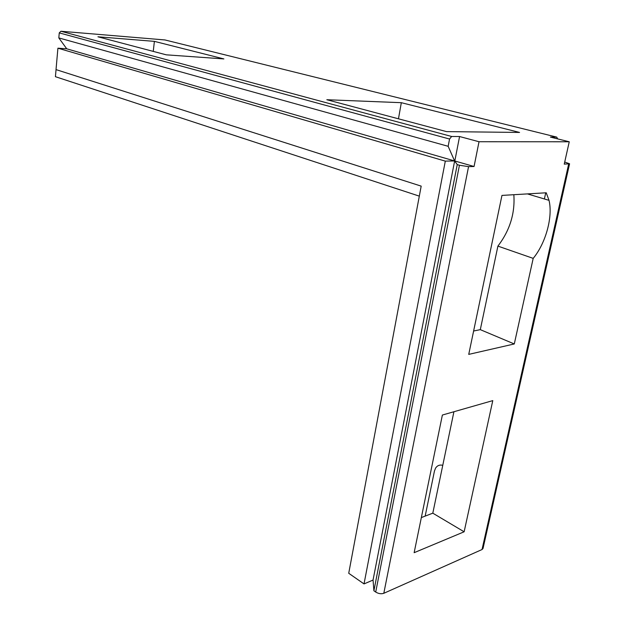 <?xml version="1.0" encoding="UTF-8"?>
<svg xmlns="http://www.w3.org/2000/svg" width="625" height="625" viewBox="0 0 625 625"><rect width="100%" height="100%" fill="white"/><g stroke="black" fill="none" stroke-linecap="round" stroke-linejoin="round"><path stroke-width="0.94" d="M57.914 48.188L66.734 48.805L58.82 37.922L448.156 146.297L454.586 160.938L445.312 161.125L57.914 48.188L56.023 69.609L421.188 186.125L348.727 573.281L364.023 583.922L373.047 580.055L373.898 590.781L375.711 592.047C378.523 593.734 381.227 594.148 383.812 593.297L482.031 549.531L483.031 548.477L569.578 163.781L564.25 164.125L569.25 141.781L479.016 141.734L474.062 166.5L468.562 166.641L459.438 165.242L457.234 164.602L454.648 160.938L474.062 166.5M564.719 162.039L569.578 163.781M546.234 192.781L549.023 200.352C553.031 216.93 545.758 243.187 533.195 258.375L514.289 343.961L468.734 354.383L501.961 195.414L546.234 192.781M464.133 531.789L414.141 552.688L442.375 415.039L492.781 400.617L464.133 531.789L432.805 513.172L421.336 517.586M514.289 343.961L480.305 329.648L497.906 246.109C509.844 230.453 515.156 213.32 513.836 194.711M473.617 331.016L480.305 329.648M153.258 51.391L154.383 41.367L223.883 58.922L166.258 54.828L97.938 36.789L154.383 41.367M533.195 258.375L497.906 246.109M453.922 411.734L432.805 513.172M401.328 102.688L519.555 132.438L446.555 131.617L326.828 99.727L401.328 102.688L398.461 118.805M545.734 192.812L544.383 198.961M557.594 138.875L556.75 137.125L550.391 137.086L569.25 141.781M448.156 146.297L449.555 139.031L451.648 136.484L459.57 136.531L479.016 141.734M58.82 37.922L59.266 32.891L60.938 31.25L164.961 39.953M459.57 136.531L454.82 160.938M457.234 164.602L373.898 590.781M373.047 580.055L454.648 160.938M364.023 583.922L445.312 161.125M425.164 516.109L434.461 471.008L435.586 468.094C437.32 465.508 439.711 464.578 442.766 465.32C439.711 464.578 437.32 465.508 435.586 468.094L434.461 471.008L425.164 516.109M419.312 196.133L55.422 76.695L56.047 69.617M66.734 48.805L454.586 160.938M568.68 164.008L482.031 549.531M383.812 593.297L468.562 166.641M459.438 165.242L375.711 592.047M451.648 136.484L60.938 31.25M164.641 39.875L556.75 137.125M449.555 139.031L59.266 32.891M549.023 200.352L527.422 193.898"/></g></svg>
